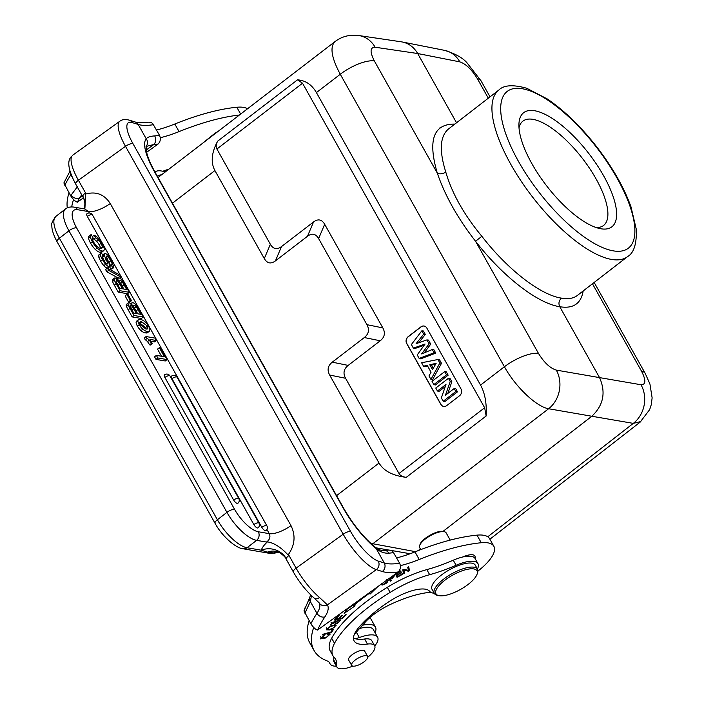 <?xml version="1.0" encoding="UTF-8"?>
<svg xmlns="http://www.w3.org/2000/svg" width="704" height="704" viewBox="0 0 704 704"><rect width="100%" height="100%" fill="white"/><g stroke="black" fill="none" stroke-linecap="round" stroke-linejoin="round"><path stroke-width="1.06" d="M596.086 227.506A65.938 24.288 52.3 0 0 603.592 225.447A65.938 24.288 52.3 0 0 582.446 158.435A65.938 24.288 52.3 0 0 522.887 121.141A65.938 24.288 52.3 0 0 519.006 127.882M408.214 567.019L408.681 569.193L408.197 569.448M403.225 569.58L403.7 571.754L403.207 572.009M408.681 569.193L409.534 570.715L408.69 566.782L407.73 567.274L408.399 570.363L403.77 569.307L402.741 569.835L403.594 573.769L404.545 573.276L403.885 570.187L408.514 571.243L407.959 570.258M408.514 571.243L409.534 570.715M403.7 571.754L404.545 573.276M403.471 569.457L403.885 570.187M396.37 573.294L396.598 573.69L401.007 571.27L400.822 570.856L396.15 573.417M395.463 573.91L397.038 577.342L402.609 574.288L402.415 573.874L397.83 576.391L397.285 575.186L401.412 572.924L401.227 572.51L397.091 574.772L396.29 573.338M397.091 574.772L396.598 573.69M397.285 575.186L397.83 576.391M397.206 575.265L396.308 575.758M335.905 622.301A13.35 4.638 -29.3 0 1 336.987 621.403A1.769 0.616 -29.3 0 1 339.434 620.673A1.769 0.616 -29.3 0 1 339.46 620.849A2.807 0.977 -29.3 0 1 335.755 623.489L335.28 624.105A4.321 1.496 150.7 0 0 337.022 623.533L340.569 620.057L336.468 621.122A11.845 4.11 150.7 0 0 334.928 622.389L331.883 623.788L335.535 620.673L330.792 624.36L335.843 622.354M334.778 620.875L335.025 621.333M327.747 629.402C328.275 627.22 330.669 625.962 334.928 625.61L334.277 624.281M334.479 624.818L334.928 625.61C335.447 626.78 333.819 627.986 330.026 629.244M327.738 629.394L326.718 627.704M330.132 629.209A5.588 1.936 -29.3 0 1 327.73 629.411M327.263 628.672L326.735 628.698M331.971 629.112L336.23 625.17L330.678 625.9L326.445 629.816L329.56 629.922A7.295 2.534 150.7 0 0 331.971 629.112L331.742 628.707M386.25 580.554L387.367 581.231L387.332 582.138C385.748 584.047 384.032 584.663 382.202 583.977M387.587 580.017L387.138 580.826M380.987 584.346L381.242 584.61A7.973 2.763 150.7 0 0 382.439 585.015L388.37 580.65L387.156 579.902M392.33 576.171L393.492 576.286L390.254 578.926L389.638 578.107M390.447 579.146L389.655 579.603L388.916 578.626M389.655 579.603L390.509 581.126L391.477 580.562L390.526 579.295L392.418 578.195L394.504 575.714L393.501 575.326M388.731 578.767L390.509 581.126M328.583 633.794L329.173 634.674L326.612 637.129L321.429 638.273L324.289 635.193L320.346 638.871L325.838 637.974L330.308 634.022L328.161 633.873L327.501 634.594A3.89 1.346 -29.3 0 1 328.979 634.533M331.522 632.35L333.608 629.244L332.534 629.543L330.889 631.998L322.881 634.278L322.441 634.938L331.522 632.35L331.126 631.646M341.959 618.112L342.285 618.693L346.148 614.689L345.224 614.812L342.047 618.103L339.398 618.446L342.258 615.481L341.343 615.604L338.483 618.57L336.098 618.886L339.152 615.718L338.237 615.833L334.488 619.714L342.285 618.693M339.099 617.927L339.398 618.446M335.799 618.358L336.098 618.886M353.021 605.194L346.975 609.321M347.635 608.388L344.15 613.351L355.098 605.88L353.373 605.836L352.774 604.754M368.729 593.182L368.966 593.595A104.324 36.203 -29.3 0 0 353.373 605.836M369.477 592.636L370.242 593.991L368.966 593.595M370.242 593.991L377.652 586.749M353.39 604.234A107.422 37.277 150.7 0 0 351.569 605.774L351.261 605.766M69.018 192.843A160.978 55.871 150.7 0 0 67.294 207.865M71.702 206.914A160.978 55.871 -29.3 0 1 73.577 199.566M437.457 391.019L445.984 384.472L441.346 397.954L443.186 401.245L455.849 391.512L454.177 388.529L445.447 395.234L450.226 381.489L448.439 378.303L435.776 388.036L437.457 391.019L438.944 391.45L445.245 386.619M455.849 391.512L457.503 391.829L444.682 401.676L443.186 401.245M457.503 391.829L455.734 388.661L454.177 388.529M447.797 393.43L451.854 381.753L450.226 381.489M451.854 381.753L449.997 378.435L448.439 378.303M433.84 384.578L446.503 374.854L444.69 371.624L432.027 381.348L433.84 384.578L435.327 385.009L448.158 375.162L446.503 374.854M448.158 375.162L446.239 371.756L444.69 371.624M429.757 364.769L432.485 369.644L436.146 363.317L429.757 364.769L431.429 365.13L435.653 364.162M433.242 368.342L431.429 365.13M439.859 363.018L437.906 359.524L421.599 362.762L423.518 366.177L427.205 365.332L431.059 372.196L428.974 375.91L430.945 379.412L439.859 363.018L441.496 363.29L439.472 359.691L437.906 359.524M427.574 365.992L424.987 366.582L423.518 366.177M441.496 363.29L432.467 379.896L430.945 379.412M425.066 344.027L413.38 348.119L411.374 344.555L421.81 330.845L423.658 334.154L416.108 343.675L426.897 339.909L429.097 343.834L421.617 353.91L432.282 349.51L434.104 352.757L419.17 358.442L417.217 354.957L425.066 344.027M424.178 345.259L414.858 348.524L413.38 348.119M434.104 352.757L435.776 353.1L420.649 358.846L419.17 358.442M435.776 353.1L433.849 349.668L432.282 349.51M424.292 352.81L430.734 344.115L429.097 343.834M430.734 344.115L428.463 340.067L426.897 339.909M418.695 342.778L425.304 334.435L423.658 334.154M425.304 334.435L423.342 330.95L421.81 330.845M443.643 406.419A4.954 4.286 100.5 0 1 440.959 404.378L406.859 343.614A4.954 4.286 100.5 0 1 408.25 336.75L421.071 326.902A4.954 4.286 100.5 0 1 424.169 326.066M446.741 405.592L459.571 395.745A4.954 4.286 -79.5 0 0 460.962 388.872L426.853 328.108A4.954 4.286 -79.5 0 0 424.098 326.049A4.954 4.286 -79.5 0 0 420.922 326.876L408.1 336.723A4.954 4.286 -79.5 0 0 406.71 343.587L440.81 404.351A4.954 4.286 -79.5 0 0 443.573 406.41A4.954 4.286 -79.5 0 0 446.741 405.592M380.222 340.78C384.657 337.234 385.528 332.939 382.835 327.906L366.934 324.667C369.626 329.701 368.755 333.995 364.32 337.542L380.222 340.78L348.172 365.402L332.27 362.164C327.835 365.71 326.964 370.005 329.657 375.038L345.558 378.277L399.01 473.528C400.242 475.631 402.662 476.907 406.27 477.338L486.147 415.994L484.651 407.748L302.544 83.23L297.502 79.834L217.633 141.187C215.996 144.258 215.75 146.872 216.911 149.019L270.362 244.27L264.299 258.57L214.914 170.562L172.462 203.183M217.633 141.187C211.49 152.715 210.584 162.51 214.914 170.562M264.299 258.57C267.177 263.463 270.89 264.238 275.431 260.885L281.494 246.585C276.945 249.938 273.231 249.163 270.362 244.27M281.494 246.585L313.544 221.962L307.49 236.262L275.431 260.885M382.835 327.906L324.676 224.286C321.807 219.384 318.094 218.61 313.544 221.962M307.49 236.262C312.039 232.91 315.744 233.684 318.622 238.586L324.676 224.286M366.934 324.667L318.622 238.586M332.27 362.164L364.32 337.542M345.558 378.277C342.866 373.243 343.737 368.958 348.172 365.402M336.582 495.642L379.042 463.038L329.657 375.038M379.042 463.038C383.671 470.95 392.744 475.719 406.27 477.338M486.147 415.994C486.834 403.454 484.968 393.149 480.55 385.079L504.416 366.758C515.478 386.892 536.474 406.833 548.618 408.742A27.861 23.857 -80.2 0 0 556.318 370.11C550.123 368.218 544.183 362.657 538.49 353.426A27.861 9.671 -29.3 0 0 504.416 366.758L340.27 74.263L316.413 92.585L480.55 385.079M297.502 79.834C305.562 80.441 311.872 84.691 316.413 92.585M438.266 595.487A23.531 8.166 150.7 0 0 438.926 595.654A23.531 8.166 150.7 0 0 460.504 589.442A23.531 8.166 150.7 0 0 477.048 574.262A23.531 8.166 150.7 0 0 474.778 569.166A23.531 8.166 150.7 0 0 446.327 579.137A23.531 8.166 150.7 0 0 438.266 595.487M477.048 574.262L477.558 572.827A24.763 8.598 150.7 0 0 477.532 569.193A24.763 8.598 150.7 0 0 475.174 567.468A24.763 8.598 150.7 0 0 448.404 575.802A24.763 8.598 150.7 0 0 434.342 593.428A24.763 8.598 150.7 0 0 437.43 595.346L438.926 595.654M477.532 569.193L475.262 565.136A24.763 8.598 150.7 0 0 472.903 563.411A24.763 8.598 150.7 0 0 446.125 571.754A24.763 8.598 150.7 0 0 432.062 589.38L434.342 593.428M366.397 655.706A9.161 3.177 -29.3 0 1 367.646 656.436A9.161 3.177 -29.3 0 1 361.214 663.687A9.161 3.177 -29.3 0 1 351.674 665.403A9.161 3.177 -29.3 0 1 356.532 659.102A9.161 3.177 -29.3 0 1 366.397 655.706M348.946 660.546A9.284 3.221 -29.3 0 1 348.577 660.141A9.284 3.221 -29.3 0 1 355.098 652.793A9.284 3.221 -29.3 0 1 364.778 651.05A9.284 3.221 -29.3 0 1 364.927 651.578M434.236 593.243A27.861 9.671 -29.3 0 1 429.669 591.342A34.056 11.818 150.7 0 0 387.693 602.492A75.284 26.127 150.7 0 0 358.873 627.361A40.242 13.966 150.7 0 0 354.13 640.939A40.242 13.966 150.7 0 0 367.462 644.063A21.674 7.524 -29.3 0 1 374.642 645.744A21.674 7.524 -29.3 0 1 367.787 657.228M352.818 666.107A21.674 7.524 -29.3 0 1 336.846 666.961A21.674 7.524 -29.3 0 1 336.53 664.972A61.917 21.49 150.7 0 0 335.614 659.296A61.917 21.49 150.7 0 0 334.312 657.589A61.917 21.49 -29.3 0 1 333.001 655.882A61.917 21.49 -29.3 0 1 334.514 643.298A95.718 33.22 -29.3 0 1 390.139 592.372A61.917 21.49 -29.3 0 1 429.669 574.684A92.875 32.234 150.7 0 0 456.095 565.268A27.861 9.671 -29.3 0 1 477.963 563.622A27.861 9.671 -29.3 0 1 477.426 568.999M477.963 563.622L475.121 558.562A27.861 9.671 150.7 0 0 474.927 558.254A27.861 9.671 150.7 0 0 462.634 557.014A27.861 9.671 150.7 0 0 453.253 560.208A92.875 32.234 -29.3 0 1 426.826 569.624A61.917 21.49 150.7 0 0 387.297 587.312A95.718 33.22 150.7 0 0 331.672 638.229A61.917 21.49 150.7 0 0 330.158 650.822L333.001 655.882M333.678 656.885A61.917 21.49 -29.3 0 1 333.687 659.903A21.674 7.524 150.7 0 0 334.004 661.892L336.846 666.961M374.642 645.744L371.8 640.684A21.674 7.524 150.7 0 0 364.619 639.003A40.242 13.966 -29.3 0 1 354.27 638.361L353.355 637.912M309.144 620.734A160.978 55.871 150.7 0 0 309.795 642.893L314.054 650.487A160.978 55.871 -29.3 0 1 313.702 627.458M336.424 666.204A27.245 9.451 -29.3 0 1 330.079 663.872A27.245 9.451 -29.3 0 1 329.868 663.414A30.958 10.745 150.7 0 0 329.63 662.904A30.958 10.745 150.7 0 0 327.114 660.898A160.978 55.871 -29.3 0 1 314.054 650.487M354.244 638.378A9.284 3.221 150.7 0 0 359.348 637.551A27.245 9.451 -29.3 0 1 377.59 637.208L373.331 629.605A27.245 9.451 150.7 0 0 359.586 628.487M377.59 637.208A27.245 9.451 -29.3 0 1 374.748 645.955M414.964 551.892L419.223 559.495A142.402 49.421 -29.3 0 1 481.237 542.74A43.34 15.039 -29.3 0 1 493.874 546.313L489.606 538.718A43.34 15.039 150.7 0 0 476.978 535.146A142.402 49.421 150.7 0 0 414.964 551.892A68.103 23.637 -29.3 0 1 396.642 557.902M400.409 565.62A68.103 23.637 150.7 0 0 419.232 559.478M493.874 546.313A43.34 15.039 -29.3 0 1 477.937 571.067M430.822 592.31A43.34 15.039 -29.3 0 1 428.859 592.442A69.529 24.13 150.7 0 0 390.861 604.226A34.056 11.818 150.7 0 0 365.042 622.354L354.385 634.348A9.284 3.221 150.7 0 0 354.323 634.418M474.918 558.263A15.479 5.368 150.7 0 0 474.883 556.046A15.479 5.368 150.7 0 0 462.634 557.005M467.157 555.386A15.479 5.368 -29.3 0 1 466.057 556.371M420.754 549.622L419.69 547.721A15.171 5.262 -29.3 0 1 419.672 545.494A15.171 5.262 -29.3 0 1 430.179 535.797A15.171 5.262 -29.3 0 1 444.074 531.661A15.171 5.262 -29.3 0 1 444.259 531.696A15.171 5.262 -29.3 0 1 446.151 532.866L450.208 540.1M370.656 543.242L372.838 543.743L548.618 408.742L591.844 416.249L442.966 531.432C437.202 530.05 421.617 538.833 420.094 544.324M420.367 548.918L418.15 550.625M372.838 543.743L415.527 551.672M640.209 422.039L649.66 409.622L651.253 404.721L652.133 397.874L649.933 384.006L645.225 373.419A27.861 9.671 -29.3 0 0 641.538 371.228C646.122 380.274 645.946 384.78 640.992 384.745A27.861 24.2 99.8 0 1 633.292 423.377L487.766 536.774M640.834 421.529L633.292 423.377L591.844 416.249C603.486 405.258 606.056 392.383 599.544 377.608L556.318 370.11M577.298 295.495C573.408 298.461 568.128 299.341 561.466 298.126C540.426 295.055 507.549 269.518 481.862 236.306L475.534 241.234C457.723 218.328 444.981 195.624 437.307 173.122C427.627 140.158 433.462 123.816 454.828 124.089M583.185 290.946C581.02 303.679 573.214 308.942 559.759 306.715C558.298 303.433 558.87 300.573 561.466 298.126M444.62 50.362A27.861 24.033 101.2 0 1 459.809 61.864C465.854 63.862 471.715 69.485 477.391 78.734A27.861 9.671 150.7 0 1 481.087 80.925L467.174 63.034C462.959 57.957 455.435 53.733 444.611 50.362L402.477 42.02M448.448 129.026C439.965 136.277 439.067 150.594 445.764 171.978A6.195 3.978 -18 0 1 437.307 173.122L374.352 60.931C369.776 51.867 370.031 47.309 375.126 47.23L417.674 53.522L456.535 122.769M445.764 171.978C451.906 193.239 463.945 214.676 481.862 236.306M538.49 353.426L475.534 241.234C502.709 276.39 537.495 303.433 559.759 306.715L599.544 377.608L640.992 384.745M531.828 163.557A72.134 26.567 -127.7 0 1 518.945 123.834A72.134 26.567 -127.7 0 1 588.799 153.516A72.134 26.567 -127.7 0 1 600.002 228.598A72.134 26.567 -127.7 0 1 531.828 163.557M459.809 61.864L417.674 53.522C414.022 47.274 408.945 43.437 402.424 42.011L401.43 41.835M375.126 47.23A27.861 24.024 -81.6 0 0 358.899 35.552M335.641 41.114L158.048 177.487M334.99 41.554C329.701 46.869 331.461 57.763 340.27 74.263A27.861 9.671 150.7 0 1 374.352 60.931M161.471 174.856A40.242 14.819 52.3 0 0 157.538 176.123A40.242 14.819 52.3 0 0 157.362 176.264M165.572 171.706L161.418 170.984A45.197 16.65 52.3 0 0 154.915 171.917M376.068 547.835L410.177 553.731M218.143 131.322A15.479 5.368 150.7 0 0 212.89 134.904L203.271 142.718A15.479 5.368 150.7 0 0 202.866 143.062M168.995 169.074A69.529 24.13 150.7 0 0 162.853 171.239M247.491 108.777A43.34 15.039 150.7 0 0 236.817 107.254A142.402 49.421 150.7 0 0 174.803 124.01A68.103 23.637 -29.3 0 1 156.517 130.011M160.283 137.72A68.103 23.637 150.7 0 0 179.071 131.604A142.402 49.421 -29.3 0 1 239.342 115.034M148.799 122.144L151.263 122.505L152.715 123.578L159.482 135.291C160.97 138.644 160.503 141.557 158.092 144.03L146.634 152.293M146.186 146.265A6.195 5.914 -137.8 0 0 146.247 138.829C147.435 137.183 150.251 136.206 154.686 135.907A6.195 4.646 85.6 0 1 153.833 144.514L146.142 146.441M83.389 197.877L77.405 202.18C75.416 201.617 73.198 199.531 70.752 195.923L63.879 182.961L69.969 171.142M77.493 186.595L71.236 194.946A6.195 5.148 -152.9 0 0 79.358 198.194L81.699 194.814M84.313 207.75C85.369 204.292 84.929 200.737 82.975 197.094L82.755 196.02A18.577 16.5 -165 0 1 84.339 207.627L83.943 208.824M261.818 527.331A3.714 1.364 52.3 0 0 265.373 530.693A3.714 1.364 52.3 0 0 265.936 530.596A3.714 3.714 0 0 0 266.904 525.835A3.714 1.294 -29.3 0 0 261.818 527.331L87.331 216.418A3.714 1.364 52.3 0 1 86.909 213.796A3.714 3.714 0 0 1 92.426 214.914A3.714 1.294 150.7 0 0 87.331 216.418M253.871 524.603A3.714 1.364 52.3 0 0 257.426 527.965A3.714 1.364 52.3 0 0 257.998 527.868A3.714 3.714 0 0 0 258.966 523.107A3.714 1.294 -29.3 0 0 253.871 524.603L171.987 378.699A3.714 1.364 52.3 0 1 171.574 376.086A3.714 3.714 0 0 1 177.082 377.203A3.714 1.294 150.7 0 0 171.987 378.699M233.684 500.069A3.714 1.364 52.3 0 0 237.248 503.43A3.714 1.364 52.3 0 0 237.811 503.325A3.714 3.714 0 0 0 238.779 498.573A3.714 1.294 -29.3 0 0 233.684 500.069L164.894 377.476A3.714 1.364 52.3 0 1 164.472 374.854A3.714 3.714 0 0 1 169.981 375.971A3.714 1.294 150.7 0 0 164.894 377.476M92.435 241.78A11.062 4.074 -127.7 0 1 90.314 236.632A6.283 2.314 -127.7 0 1 90.675 234.898A6.283 2.314 -127.7 0 1 91.265 234.705L92.717 237.301A4.858 1.786 52.3 0 0 92.532 237.398A4.858 1.786 52.3 0 0 92.277 238.832A7.524 2.772 52.3 0 0 93.614 241.991A6.97 2.57 52.3 0 0 96.941 246.347A7.524 2.772 52.3 0 0 100.478 248.345A7.612 2.807 52.3 0 0 101.842 248.178A7.612 2.807 52.3 0 0 102.309 247.298A6.67 2.455 52.3 0 0 100.989 243.399A6.67 2.455 52.3 0 0 98.551 239.985A6.415 2.367 52.3 0 0 95.612 237.794L94.16 235.206A8.677 3.194 -127.7 0 1 96.994 236.993A8.888 3.274 -127.7 0 1 99.642 239.774A10.657 3.925 -127.7 0 1 102.194 243.654A10.428 3.837 -127.7 0 1 104.245 249.322A9.161 3.37 -127.7 0 1 103.646 250.738A9.161 3.37 -127.7 0 1 102.018 250.941A9.618 3.538 -127.7 0 1 97.161 248.063A10.428 3.837 -127.7 0 1 92.435 241.78L90.614 243.188A10.428 3.837 52.3 0 0 95.339 249.471L97.161 248.063M90.675 234.898L88.854 236.315A6.283 2.314 52.3 0 0 88.502 238.049A11.062 4.074 52.3 0 0 90.614 243.188M95.339 249.471A9.618 3.538 52.3 0 0 100.197 252.349L102.018 250.941M100.197 252.349A9.161 3.37 52.3 0 0 101.834 252.155L103.646 250.738M94.16 235.206L92.338 236.614L93.79 239.202L95.612 237.794M93.79 239.202A6.415 2.367 -127.7 0 1 96.73 241.393L98.551 239.985M96.73 241.393A6.67 2.455 -127.7 0 1 99.167 244.807L100.989 243.399M99.167 244.807A6.67 2.455 -127.7 0 1 100.487 248.345M100.874 248.415L102.309 247.298M105.626 262.75A2.614 0.959 52.3 0 0 107.316 264L107.774 263.798A1.857 0.686 52.3 0 0 107.686 263.164A19.862 7.313 52.3 0 0 106.058 259.336A20.029 7.374 -127.7 0 1 104.412 255.438A4.84 1.786 -127.7 0 1 104.183 254.443A4.004 1.47 -127.7 0 1 104.447 253.598A4.004 1.47 -127.7 0 1 104.843 253.466A5.06 1.866 -127.7 0 1 108.416 255.895A10.428 3.837 -127.7 0 1 111.839 260.832L113.819 267.678L112.798 267.881L111.346 265.294A4.127 1.522 52.3 0 0 111.945 265.179A4.127 1.522 52.3 0 0 112.191 264.158A7.973 2.93 52.3 0 0 110.739 260.77A7.797 2.869 52.3 0 0 108.522 257.497A2.702 0.994 52.3 0 0 106.779 256.124A1.892 0.695 52.3 0 0 106.401 256.15A1.892 0.695 52.3 0 0 106.286 256.344A2.719 1.003 52.3 0 0 106.418 257.268A21.674 7.982 52.3 0 0 107.967 260.867M107.941 260.858A20.416 7.524 -127.7 0 1 109.63 264.862A3.942 1.452 -127.7 0 1 109.56 266.499A3.942 1.452 -127.7 0 1 109.234 266.622A4.954 1.822 -127.7 0 1 105.653 264.255A9.777 3.599 -127.7 0 1 102.485 259.697A13.226 4.875 -127.7 0 1 100.795 256.194A6.415 2.367 -127.7 0 1 100.408 254.003A6.195 2.279 -127.7 0 1 100.76 253.422A6.195 2.279 -127.7 0 1 101.614 253.246L103.057 255.825A3.819 1.408 52.3 0 0 102.59 255.948A3.819 1.408 52.3 0 0 102.353 256.846A6.97 2.57 52.3 0 0 103.638 259.864A6.415 2.367 52.3 0 0 105.626 262.742M102.626 255.006A4.004 1.47 52.3 0 0 102.608 255.015L104.447 253.598M102.432 256.309A4.84 1.786 52.3 0 0 102.59 256.846A20.029 7.374 52.3 0 0 104.236 260.753A19.862 7.313 -127.7 0 1 104.482 261.246M103.057 255.825L102.353 256.37M100.76 253.422L98.938 254.839A6.195 2.279 52.3 0 0 98.586 255.411L100.408 254.003M98.586 255.411A6.415 2.367 52.3 0 0 98.974 257.602L100.795 256.194M98.982 257.602A13.226 4.875 52.3 0 0 100.663 261.105L102.485 259.697M100.663 261.105A9.777 3.599 52.3 0 0 103.831 265.663A4.954 1.822 52.3 0 0 107.413 268.03A3.942 1.452 52.3 0 0 107.738 267.907L109.56 266.499M107.571 260.031A7.797 2.869 -127.7 0 1 108.918 262.187L110.739 260.77M108.918 262.187A7.973 2.93 -127.7 0 1 110.37 265.575L112.191 264.158M110.37 265.575A4.127 1.522 -127.7 0 1 110.387 266.042M111.346 265.294L109.525 266.702L110.977 269.289L112.798 267.881M110.977 269.289L113.819 267.678M121 277.147L119.759 274.947L107.386 268.118L108.636 270.336L121 277.147L119.689 278.168M108.636 270.336L106.814 271.744L105.565 269.526L107.386 268.118M106.814 271.744L118.087 277.957M116.987 283.809L118.809 282.392A10.261 3.775 52.3 0 1 119.794 283.994L122.496 288.807L119.812 288.341L117.207 283.712A5.755 2.121 52.3 0 1 116.134 281.354A2.455 0.906 52.3 0 1 116.266 280.641A2.455 0.906 52.3 0 1 116.662 280.579L116.107 281.01M118.809 282.392A2.297 0.845 52.3 0 0 116.662 280.579M120.208 280.465A2.57 0.942 52.3 0 1 122.32 282.11A10.991 4.048 52.3 0 1 124.089 284.865L126.702 289.538L123.684 289.018L120.85 283.967A10.261 3.775 52.3 0 1 119.944 282.146A3.212 1.188 52.3 0 1 119.654 280.843L120.19 280.43M120.982 284.205A10.991 4.048 -127.7 0 1 122.267 286.273L123.816 289.036M112.394 279.866A5.254 1.936 52.3 0 0 112.543 281.468L114.356 280.06A12.83 4.726 -127.7 0 0 116.125 283.677L120.076 290.726L129.342 292.327L124.934 284.478A9.161 3.37 -127.7 0 0 121.546 279.602A4.858 1.786 -127.7 0 0 118.826 277.86C117.638 277.658 117.498 278.652 118.404 280.843M116.257 279.382L118.826 277.86M115.078 277.974A3.89 1.434 -127.7 0 1 118.369 280.79M114.356 280.06A5.254 1.936 -127.7 0 1 114.215 278.45A4.224 1.558 -127.7 0 1 114.444 278.098A4.224 1.558 -127.7 0 1 115.086 277.983M116.116 283.677L114.294 285.085L118.254 292.134L127.521 293.735L129.342 292.327M114.444 278.098L112.622 279.506A4.224 1.558 52.3 0 0 112.394 279.858L114.215 278.45M112.517 281.459A12.83 4.726 52.3 0 0 114.303 285.076M118.254 292.134L120.076 290.726M131.525 300.687L128.163 294.694L126.931 294.483L130.293 300.476L131.525 300.687L129.703 302.095L128.471 301.884L130.293 300.476M128.471 301.884L125.11 295.891L126.931 294.483M130.882 308.572L132.704 307.164A10.261 3.775 52.3 0 1 133.69 308.757L136.4 313.57L133.707 313.113L131.111 308.484A5.755 2.121 52.3 0 1 130.029 306.117A2.455 0.906 52.3 0 1 130.161 305.404A2.455 0.906 52.3 0 1 130.557 305.342L130.002 305.774M132.704 307.164A2.297 0.845 52.3 0 0 130.557 305.342M134.103 305.228A2.57 0.942 52.3 0 1 136.215 306.874A10.991 4.048 52.3 0 1 137.984 309.628L140.606 314.301L137.579 313.782L134.746 308.73A10.261 3.775 52.3 0 1 133.839 306.909A3.212 1.188 52.3 0 1 133.558 305.606L134.086 305.193L133.558 305.606M134.878 308.968A10.991 4.048 -127.7 0 1 136.162 311.036L137.711 313.799M133.558 305.598L134.086 305.193M128.26 304.823A5.254 1.936 -127.7 0 1 128.119 303.222A4.224 1.558 -127.7 0 1 128.339 302.861L126.518 304.269A4.224 1.558 52.3 0 0 126.289 304.621A5.254 1.936 52.3 0 0 126.438 306.24L128.26 304.823A12.83 4.726 -127.7 0 0 130.029 308.44L133.971 315.489L143.238 317.09L138.829 309.241A9.161 3.37 -127.7 0 0 135.441 304.366M132.299 305.606C131.393 303.415 131.542 302.421 132.73 302.623A4.858 1.786 -127.7 0 1 135.432 304.392M130.152 304.146L132.73 302.623M128.973 302.738A3.89 1.434 -127.7 0 1 132.264 305.554M128.339 302.861A4.224 1.558 -127.7 0 1 128.982 302.746M130.02 308.44L128.198 309.848L132.15 316.897L141.416 318.498L143.238 317.09M126.421 306.222A12.83 4.726 52.3 0 0 128.198 309.839M132.15 316.897L133.971 315.489M145.922 329.067L147.849 328.9L147.435 326.093L141.759 321.869A9.425 3.467 52.3 0 0 140.034 322.062A9.425 3.467 52.3 0 0 139.823 322.265A3.74 1.373 52.3 0 0 140.325 324.808L145.922 329.067M139.7 323.224A9.425 3.467 -127.7 0 1 139.938 323.277L145.622 327.501L146.3 329.12M139.929 323.277L141.75 321.86M144.945 321.719A6.67 2.455 -127.7 0 1 148.562 326.278A6.67 2.455 -127.7 0 1 149.846 330.493M149.864 330.51A10.991 4.048 -127.7 0 1 149.336 331.241A10.991 4.048 -127.7 0 1 147.233 331.443A10.833 3.986 -127.7 0 1 142.868 329.27A6.67 2.455 -127.7 0 1 139.242 324.694A6.67 2.455 -127.7 0 1 137.975 320.461A10.428 3.837 -127.7 0 1 138.503 319.678A10.428 3.837 -127.7 0 1 140.545 319.502A11.431 4.206 -127.7 0 1 144.945 321.693M138.503 319.678L136.69 321.086A10.428 3.837 52.3 0 0 136.154 321.878L137.975 320.461M136.154 321.878A6.67 2.455 52.3 0 0 137.421 326.102L139.242 324.694M137.421 326.102A6.67 2.455 52.3 0 0 141.038 330.651L142.859 329.243M141.046 330.686A10.833 3.986 52.3 0 0 145.411 332.851L147.233 331.443M145.411 332.851A10.991 4.048 52.3 0 0 147.514 332.649L149.336 331.241M152.363 343.596L150.022 339.407L156.376 340.507L155.021 338.096L146.071 336.547L147.118 338.422A4.321 1.593 52.3 0 1 149.292 340.199A10.023 3.696 52.3 0 1 151.404 343.429L152.363 343.596L150.55 345.004L149.6 344.837A10.023 3.696 -127.7 0 0 147.47 341.607L149.292 340.199M151.087 341.317L154.554 341.915L156.376 340.507M147.118 338.422L145.297 339.83L144.25 337.955L146.071 336.547M145.297 339.83A4.321 1.593 -127.7 0 1 147.47 341.607M151.404 343.429L149.582 344.837M167.077 359.577L160.53 347.908L159.35 347.706L164.446 356.787L156.367 355.388L157.819 357.975L167.077 359.577L165.255 360.985L155.998 359.392L157.819 357.975M161.55 356.286L157.529 349.114L159.35 347.706M155.998 359.392L154.546 356.805L156.367 355.388M57.077 241.771L215.072 523.318A6.195 2.147 -29.3 0 1 217.386 519.754L226.943 512.362L68.948 230.806L59.382 238.207A6.195 2.147 150.7 0 0 57.077 241.771C51.999 232.267 51.867 227.594 51.867 226.398C50.952 224.374 52.29 221.03 55.88 216.392A30.958 11.405 52.3 0 0 59.382 238.207L217.386 519.754A30.958 11.405 52.3 0 0 247.034 547.738L256.59 540.346A6.195 5.342 99.8 0 0 258.306 531.758L269.289 533.658C270.67 536.932 269.738 539.73 266.499 542.054L267.406 541.86C274.164 542.942 281.046 547.316 288.068 554.981L288.992 555.482A6.195 2.147 150.7 0 0 286.22 558.598L286.502 559.143M84.718 208.956L88.554 211.596L77.572 209.695A6.195 5.342 99.8 0 0 74.07 207.117C70.462 206.624 67.584 207.249 65.437 208.991L55.88 216.392M84.102 208.85L84.938 208.243L85.536 194.075C96.043 191.127 104.28 194.278 110.246 203.544A18.577 6.45 -29.3 0 1 88.554 211.596L89.355 213.022M286.097 559.038L293.374 572.018A6.195 2.147 -29.3 0 1 296.094 568.146L343.182 534.213L125.506 146.326L78.417 180.259L85.527 192.914L85.536 194.075M286.097 559.046C285.921 556.785 277.57 550.783 277.059 551.628L277.05 551.628A18.577 16.694 -74.5 0 0 267.265 552.174L261.334 550.211A18.577 16.5 -165 0 1 286.22 558.598M267.265 552.174L274.93 553.106M279.145 552.429A18.577 16.72 -74.9 0 0 272.554 553.203A6.195 5.342 -80.2 0 1 270.098 553.441L278.793 552.561M71.852 156.174L70.312 157.837A6.195 5.878 -149 0 1 71.852 156.174A37.145 10.833 54.2 0 0 78.417 180.259A6.195 2.147 150.7 0 0 75.698 184.122C68.93 171.38 67.135 162.615 70.312 157.837M378.268 561.097A6.195 5.518 107.4 0 1 376.306 569.624A37.145 10.833 -125.8 0 1 343.182 534.213A6.195 2.147 -29.3 0 1 350.662 531.59A30.958 9.029 -125.8 0 0 378.268 561.097L384.27 562.98L376.2 548.601A6.195 4.11 -51.5 0 0 375.25 547.219C378.506 549.754 381.647 550.862 384.674 550.537L388.802 550.062M279.242 552.561A18.577 17.354 -89 0 0 274.076 553.256M314.327 598.206A6.195 3.828 -49.7 0 0 319.519 597.502L327.404 604.868A6.195 5.808 150.3 0 1 319.211 602.906M388.925 550.044L391.389 550.396L392.841 551.47L399.608 563.191C401.095 566.535 400.629 569.448 398.209 571.93L317.522 630.071C315.542 629.517 313.324 627.431 310.869 623.814L303.996 610.852L309.707 597.626A6.195 4.444 23.1 0 0 310.332 601.524L311.467 595.628M153.525 124.678A58.819 20.416 -29.3 0 1 138.178 124.45L146.247 138.829A49.535 14.45 54.2 0 0 154.449 171.706L343.138 507.945A49.535 14.45 54.2 0 0 376.2 548.601C380.195 551.945 384.41 553.467 388.846 553.168A6.195 4.646 85.6 0 0 384.718 550.537M310.869 623.814A169.03 58.661 -29.3 0 1 316.958 613.325L310.332 601.524L305.395 612.207A6.195 5.148 -152.9 0 1 305.14 607.596M278.89 552.552A18.577 17.714 -91.1 0 0 274.349 553.221M362.454 625.258A30.342 10.525 -29.3 0 1 375.461 627.079L371.202 619.485A30.342 10.525 150.7 0 0 369.547 617.901M375.461 627.079A30.342 10.525 -29.3 0 1 375.03 632.632M336.987 621.403L336.732 620.946M335.702 621.729L335.984 622.23M329.27 629.411L329.56 629.922M382.439 585.015L381.586 583.502M302.544 83.23L216.911 149.019M399.01 473.519L484.651 407.748M453.253 560.208L456.095 565.268M429.669 574.684L426.826 569.624M387.297 587.312L390.139 592.372M331.672 638.229L334.514 643.298M333.687 659.903L336.53 664.972M364.619 639.003L367.462 644.063M329.314 662.429L329.868 663.414M356.321 632.166L359.348 637.551M476.978 535.146L481.237 542.74M488.312 98.19L477.391 78.734M641.538 371.228L592.46 283.774M510.752 164.226A105.257 38.764 -127.7 0 1 510.338 163.478A105.257 38.764 -127.7 0 1 498.828 90.05C503.791 85.026 513.11 84.436 526.768 88.273L547.395 99.018C564.67 110.801 581.328 127.01 597.353 147.655C612.753 167.798 623.946 187.449 630.916 206.606L636.337 229.469C636.733 243.98 633.829 253 627.651 256.546A105.257 38.764 -127.7 0 1 510.752 164.226M518.003 160.538A99.062 36.485 52.3 0 0 631.69 244.49A99.062 36.485 52.3 0 0 553.687 104.289A99.062 36.485 52.3 0 0 518.003 160.538M440.88 127.116L439.912 127.838M240.627 114.048L236.817 107.254M179.071 131.604L174.803 124.01M350.662 531.59L132.986 143.695A30.958 9.029 -125.8 0 1 132.176 122.575L138.178 124.45A6.195 5.518 -72.6 0 0 135.221 122.003C137.984 122.954 142.472 123.015 148.676 122.162M154.686 135.907A58.819 20.416 150.7 0 0 159.491 135.318M146.203 150.014L153.833 144.514A65.014 22.563 150.7 0 0 158.092 144.03M70.752 195.923A169.03 58.661 -29.3 0 1 71.236 194.946M71.095 174.451A41.483 14.397 -29.3 0 1 70.866 174.794L72.239 177.232M70.145 171.723A6.195 4.822 -146.6 0 0 70.866 174.794A169.03 58.661 150.7 0 0 64.786 185.284M77.475 202.127A162.835 56.514 -29.3 0 1 79.358 198.194L82.377 196.011M146.027 146.45L146.854 153.182C148.201 158.426 150.929 164.745 155.038 172.137A6.195 2.147 150.7 0 0 154.449 171.706M82.755 196.02A6.195 2.147 -29.3 0 1 85.527 192.914M88.502 238.049L90.323 236.641M102.854 255.473L104.183 254.443M102.59 256.846L104.412 255.438M104.236 260.753L106.058 259.336M106.85 263.815L107.686 263.164M103.831 265.663L105.653 264.255M107.413 268.03L109.234 266.622M106.269 256.52L106.779 256.124M106.982 258.694L108.522 257.497M119.794 283.994L118.105 285.305M124.036 284.777L122.214 286.194M120.622 283.554L122.382 282.19M133.69 308.757L132 310.068M137.931 309.549L136.11 310.957M134.517 308.317L136.277 306.953M126.289 304.621L128.11 303.213M145.622 327.501L147.435 326.093M266.499 542.054L256.59 540.346A30.958 11.405 -127.7 0 1 226.943 512.362A6.195 2.147 -29.3 0 1 234.59 509.37L76.586 227.823A6.195 2.147 150.7 0 0 68.948 230.806A30.958 11.405 -127.7 0 1 65.437 208.991M267.406 541.86A24.763 8.598 150.7 0 0 261.334 550.211L247.034 547.738A6.195 5.342 99.8 0 1 243.135 548.777L270.098 553.441M258.306 531.758A24.763 9.117 -127.7 0 1 234.59 509.37M76.586 227.823A24.763 9.117 -127.7 0 1 77.572 209.695M110.246 203.544L290.981 525.606A18.577 6.45 150.7 0 1 269.289 533.658L266.922 529.443M290.981 525.606C295.856 535.656 294.879 545.45 288.068 554.981M288.992 555.482L296.094 568.146A37.145 10.833 54.2 0 0 319.519 597.502M132.986 143.695A6.195 2.147 150.7 0 0 125.506 146.326A37.145 10.833 -125.8 0 1 119.856 121.211C122.012 119.46 125.136 119.099 129.219 120.129A6.195 5.518 107.4 0 1 132.176 122.575M343.138 507.945A6.195 2.147 -29.3 0 1 343.728 508.376C353.214 524.691 363.722 537.636 375.25 547.219M399.617 563.209A58.819 20.416 150.7 0 1 384.27 562.98A6.195 5.518 -72.6 0 1 382.307 571.507L376.306 569.624L327.404 604.868A47.678 16.544 150.7 0 1 324.87 616.915A6.195 4.822 33.4 0 1 316.958 613.325A41.483 14.397 150.7 0 0 319.185 602.87L314.283 598.171C306.381 591.237 299.411 582.516 293.374 572.018M382.307 571.507A65.014 22.563 150.7 0 0 398.218 571.93M393.65 552.578A58.819 20.416 -29.3 0 1 388.846 553.168M317.601 630.027A162.835 56.514 -29.3 0 1 324.87 616.915M305.395 612.207A169.03 58.661 150.7 0 0 304.902 613.184M339.002 619.907L339.434 620.673M331.038 622.266L331.883 623.788M387.367 581.231L386.514 579.718M393.492 576.286L393.114 575.608M329.173 634.674L328.319 633.151M321.429 638.273L320.575 636.759M367.646 656.436L364.408 650.654M351.674 665.403L348.427 659.622M329.182 662.27L330.079 663.872M420.059 544.412L419.672 545.494M443.133 531.467L444.259 531.696M645.225 373.419L594.167 282.445M490.028 96.862L481.087 80.925M577.35 295.46L627.651 256.546M448.536 128.964L498.828 90.05M335.016 41.58C340.375 37.558 346.377 35.429 353.03 35.2L358.838 35.543L401.377 41.826M489.887 539.22L640.262 422.039M82.993 197.111L75.698 184.122M92.426 214.914L266.904 525.835M177.082 377.203L258.966 523.107M169.981 375.971L238.779 498.573M215.072 523.318C221.954 536.149 235.866 548.258 243.135 548.777M74.07 207.117L84.498 208.921M72.67 155.223L119.856 121.211M135.221 122.003L129.219 120.129M155.038 172.137L343.728 508.376M279.435 552.57L278.74 552.561M309.707 597.626L310.57 594.766"/></g></svg>
